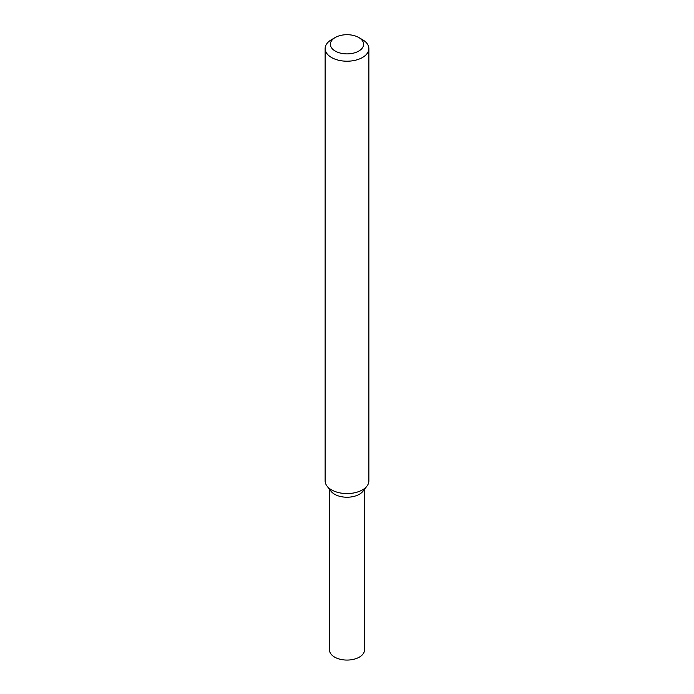 <?xml version="1.0" encoding="UTF-8"?>
<svg xmlns="http://www.w3.org/2000/svg" width="694" height="694" viewBox="0 0 694 694"><rect width="100%" height="100%" fill="white"/><g stroke="black" fill="none" stroke-linecap="round" stroke-linejoin="round"><path stroke-width="1.04" d="M358.755 37.511L362.468 39.653A21.87 12.622 180 0 1 368.87 48.58L368.87 480.942A21.87 12.622 180 0 1 366.961 486.104L362.971 491.257A17.497 10.098 180 0 1 359.371 494.275A17.497 10.098 180 0 1 331.029 491.257L327.039 486.104A21.87 12.622 180 0 1 325.13 480.942L325.13 48.58A21.87 12.622 180 0 1 331.532 39.653L335.245 37.511A16.621 9.595 180 0 1 358.755 37.511A16.621 9.595 180 0 1 358.755 51.078A16.621 9.595 180 0 1 335.245 51.078A16.621 9.595 180 0 1 335.245 37.511M366.961 486.104A21.87 12.622 180 0 1 362.468 489.877A21.87 12.622 180 0 1 327.039 486.104M368.87 48.58A21.87 12.622 180 0 1 362.468 57.507A21.87 12.622 180 0 1 338.629 60.248A21.87 12.622 180 0 1 325.13 48.58M364.497 489.287L364.497 649.966A17.497 10.098 180 0 1 359.371 657.114A17.497 10.098 180 0 1 340.303 659.3A17.497 10.098 180 0 1 329.503 649.966L329.503 489.287M364.289 488.68A17.497 10.098 180 0 1 359.371 494.275A17.497 10.098 180 0 1 341.569 496.731A17.497 10.098 180 0 1 329.711 488.68"/></g></svg>
